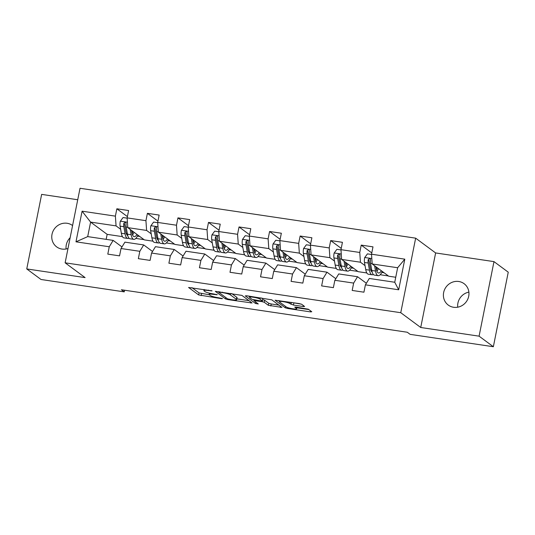 <?xml version="1.0" encoding="UTF-8"?>
<svg xmlns="http://www.w3.org/2000/svg" width="535" height="535" viewBox="0 0 535 535"><rect width="100%" height="100%" fill="white"/><g stroke="black" fill="none" stroke-linecap="round" stroke-linejoin="round"><path stroke-width="0.8" d="M212.101 290.866L188.574 287.469L198.659 294.932L221.564 298.67L222.52 298.577L218.14 297.694A6.527 0.996 -168.7 0 1 210.195 295.454L209.352 294.832A6.527 0.996 -168.7 0 1 209.098 294.464A6.527 0.996 -168.7 0 1 213.712 294.417L217.31 294.725L212.93 293.842A6.527 0.996 -168.7 0 1 204.985 291.595L204.143 290.973A6.527 0.996 -168.7 0 1 203.888 290.612A6.527 0.996 -168.7 0 1 208.503 290.565L212.101 290.866M458.762 281.49A13.308 12.506 -53.5 0 0 444.578 289.602A13.308 12.506 -53.5 0 0 448.263 305.077A13.308 12.506 -53.5 0 0 453.606 307.277A13.308 12.506 -53.5 0 0 467.784 299.159A13.308 12.506 -53.5 0 0 464.099 283.69A13.308 12.506 -53.5 0 0 458.762 281.49M468.894 292.13A13.308 12.506 -53.5 0 0 457.739 307.197M72.573 225.556A13.308 12.506 -53.5 0 0 72.466 225.476A13.308 12.506 -53.5 0 0 67.122 223.276A13.308 12.506 -53.5 0 0 52.945 231.387A13.308 12.506 -53.5 0 0 56.63 246.862A13.308 12.506 -53.5 0 0 61.973 249.063A13.308 12.506 -53.5 0 0 67.992 248.487M70.152 237.694A13.308 12.506 -53.5 0 0 66.106 248.982M303.158 306.501L304.602 306.488L301.693 304.281L299.205 303.579L275.09 300.222L285.249 307.806L287.73 308.501L310.414 311.878L311.771 311.745L308.354 309.217L296.169 307.077L294.725 307.09L296.504 308.454A5.457 0.836 -168.7 0 1 296.711 308.762A5.457 0.836 -168.7 0 1 292.036 308.668A5.457 0.836 -168.7 0 1 286.218 306.929L279.578 302.014A5.457 0.836 -168.7 0 1 279.37 301.707A5.457 0.836 -168.7 0 1 284.045 301.8A5.457 0.836 -168.7 0 1 289.863 303.546L293.454 305.064L303.158 306.501L303.358 305.512M420.731 327.494L479.086 336.167L493.357 346.727L508.25 272.181L493.979 261.622L435.63 252.948L415.655 238.162L400.755 312.701L420.731 327.494L435.63 252.948M77.729 199.749L41.643 194.386L26.75 268.931L85.105 277.605L65.13 262.819L400.755 312.701M26.75 268.931L41.021 279.491L124.24 291.863L124.568 290.224M493.357 346.727L410.131 334.355L407.282 332.242L121.385 289.749L124.24 291.863M241.914 295.394L215.311 291.341L225.476 298.918L227.957 299.62L252.079 302.977L241.914 295.394M246.642 295.768L271.8 299.841L281.965 307.418L268.336 305.291L264.243 302.262L261.762 301.559L253.884 300.616L258.278 303.967L255.529 303.485L245.277 295.895L246.642 295.768M415.655 238.162L80.023 188.273L65.13 262.819M371.771 252.915L361.232 245.11L359.767 252.466L340.969 249.671L342.433 242.315L330.69 240.569L329.219 247.926L310.42 245.13L311.892 237.774L300.142 236.029L298.67 243.385L279.872 240.589L281.343 233.233L269.593 231.488L268.122 238.844L249.323 236.049L250.795 228.699L239.045 226.947L237.573 234.303L218.775 231.508L220.246 224.158L208.496 222.406L207.032 229.762L188.233 226.967L189.698 219.617L177.948 217.872L176.483 225.222L157.685 222.426L159.149 215.077L147.406 213.331L145.935 220.681L127.136 217.885L128.607 210.536L116.857 208.79L115.386 216.14L82.096 211.191L75.977 241.82L87.707 236.61L113.159 240.396L121.987 246.929M361.232 245.11L372.982 246.856L371.517 254.212L404.801 259.161L398.682 289.783L365.398 284.834L363.927 292.19L352.177 290.445L353.648 283.089L334.85 280.293L333.379 287.649L321.629 285.904L323.1 278.548L304.301 275.752L302.83 283.109L291.08 281.363L292.551 274.007L273.753 271.212L272.282 278.568L260.532 276.822L262.003 269.466L243.204 266.671L241.74 274.027L229.99 272.282L231.454 264.925L212.656 262.13L211.191 269.486L199.441 267.741L200.913 260.385L182.114 257.589L180.643 264.945L168.893 263.2L170.364 255.844L151.565 253.048L150.094 260.405L138.344 258.659L139.816 251.303L121.017 248.514L119.546 255.864L107.796 254.118L109.267 246.762L75.977 241.82M366.829 272.957L358.189 271.673L341.638 259.421L360.436 262.217L365.037 265.621M370.668 269.787L371.043 270.061M366.361 283.249L357.54 276.722L338.742 273.927L334.85 280.293M360.436 262.217L359.767 252.466M341.638 259.421L340.969 249.671M353.648 283.089L357.54 276.722M336.281 268.416L327.641 267.132L311.089 254.881L329.888 257.676L334.489 261.08M340.12 265.246L340.494 265.52M335.813 278.708L326.992 272.181L308.193 269.386L304.301 275.752M329.888 257.676L329.219 247.926M311.089 254.881L310.42 245.13M323.1 278.548L326.992 272.181M305.732 263.875L297.099 262.591L280.547 250.34L299.346 253.135L303.947 256.539M309.571 260.705L309.946 260.98M305.271 274.167L296.443 267.64L277.645 264.845L273.753 271.212M299.346 253.135L298.67 243.385M280.547 250.34L279.872 240.589M292.551 274.007L296.443 267.64M275.184 259.335L266.55 258.051L249.999 245.799L268.797 248.594L273.398 251.998M279.023 256.165L279.397 256.439M274.722 269.633L265.895 263.1L247.096 260.304L243.204 266.671M268.797 248.594L268.122 238.844M249.999 245.799L249.323 236.049M262.003 269.466L265.895 263.1M244.635 254.794L236.002 253.51L219.45 241.258L238.249 244.054L242.85 247.458M248.474 251.624L248.849 251.898M244.174 265.092L235.353 258.559L216.555 255.763L212.656 262.13M238.249 244.054L237.573 234.303M219.45 241.258L218.775 231.508M231.454 264.925L235.353 258.559M214.094 250.253L205.453 248.969L188.902 236.717L207.7 239.513L212.301 242.917M217.926 247.083L218.3 247.357M213.625 260.552L204.805 254.018L186.006 251.223L182.114 257.589M207.7 239.513L207.032 229.762M188.902 236.717L188.233 226.967M200.913 260.385L204.805 254.018M183.545 245.712L174.905 244.428L158.353 232.177L177.152 234.972L181.753 238.376M187.384 242.542L187.758 242.816M183.077 256.011L174.256 249.477L155.458 246.682L151.565 253.048M177.152 234.972L176.483 225.222M158.353 232.177L157.685 222.426M170.364 255.844L174.256 249.477M152.997 241.171L144.356 239.887L127.805 227.636L146.603 230.431L151.204 233.835M156.835 238.001L157.21 238.282M152.529 251.47L143.708 244.936L124.909 242.141L121.017 248.514M146.603 230.431L145.935 220.681M127.805 227.636L127.136 217.885M139.816 251.303L143.708 244.936M122.448 236.63L107.154 234.357L90.602 222.105L116.062 225.89L120.663 229.294M126.287 233.461L126.661 233.741M116.062 225.89L115.386 216.14M87.707 236.61L90.602 222.105L82.096 211.191M109.267 246.762L113.159 240.396M479.086 336.167L493.979 261.622M107.154 234.357L106.157 239.352M365.398 284.834L369.29 278.467L394.743 282.253L397.645 267.741L372.186 263.962L388.738 276.214L395.746 277.257M380.191 274.736L388.39 275.953M349.643 270.195L357.841 271.412M319.094 265.654L327.293 266.871M288.546 261.113L296.744 262.331M257.997 256.573L266.196 257.79M227.449 252.032L235.647 253.249M196.9 247.491L205.106 248.708M166.358 242.95L174.557 244.167M135.81 238.409L144.009 239.633M398.682 289.783L394.743 282.253M397.645 267.741L404.801 259.161M372.186 263.962L371.517 254.212M137.421 236.116L139.729 236.463M127.397 216.588L116.857 208.79M157.945 221.129L147.406 213.331M167.97 240.656L170.277 241.004M188.487 225.67L177.948 217.872M198.512 245.197L200.826 245.545M219.036 230.21L208.496 222.406M229.06 249.738L231.367 250.079M249.584 234.751L239.045 226.947M259.609 254.279L261.916 254.62M280.133 239.292L269.593 231.488M290.157 258.82L292.464 259.161M310.681 243.833L300.142 236.029M320.706 263.36L323.013 263.701M341.23 248.374L330.69 240.569M351.254 267.901L353.561 268.242M381.796 272.442L384.11 272.783M191.925 287.636L199.06 292.919L209.272 294.765M236.851 298.864L249.049 300.683M219.738 291.769L219.651 292.217L218.641 292.23L218.761 291.635M218.641 292.23L227.549 298.864L232.07 299.767A6.527 0.996 -168.7 0 0 236.684 299.72A6.527 0.996 -168.7 0 0 236.43 299.353L230.378 294.872A6.527 0.996 -168.7 0 0 222.44 292.632L219.651 292.217M236.684 299.72L237.085 297.707A6.527 0.996 -168.7 0 0 236.831 297.34L236.43 299.353M231.715 293.548L236.831 297.34M278.942 305.124L271.218 303.974L270.817 305.993M262.685 299.633L264.651 300.249L268.737 303.278L271.218 303.974M249.611 296.791L248.628 296.062M260.003 299.118A5.457 0.836 -168.7 0 0 254.185 297.38A5.457 0.836 -168.7 0 0 249.511 297.286A5.457 0.836 -168.7 0 0 249.718 297.594L252.059 299.326L260.98 300.984L262.417 300.964L260.003 299.118L260.271 297.794M262.417 300.964L262.825 298.951L262.344 300.851M261.602 297.988L262.745 298.838M291.528 302.442L301.533 304.188M296.905 307.792L308.829 309.564M278.514 300.503L279.471 301.212M127.156 218.146L123.057 217.538L120.295 221.276A5.51 1.685 98.5 0 0 120.107 226.144L121.358 233.273A15.903 4.855 98.5 0 0 123.993 237.888L127.711 238.443A15.903 4.855 98.5 0 0 128.955 238.142M126.474 233.989A13.201 4.033 98.5 0 0 127.203 232.899M130.219 229.421L131.149 234.731A15.903 4.855 98.5 0 0 133.783 239.346A15.903 4.855 98.5 0 0 137.923 235.126M131.57 230.418L131.991 232.839A13.201 4.033 98.5 0 0 134.178 236.671A13.201 4.033 98.5 0 0 136.96 234.41M133.783 239.346L130.058 238.791A15.903 4.855 -81.5 0 1 127.43 234.176L126.173 227.047A5.51 1.685 -81.5 0 1 126.133 223.744L125.732 222.593L125.009 222.299L123.786 223.396A5.51 1.685 98.5 0 0 123.826 226.7L125.076 233.828A15.903 4.855 98.5 0 0 127.711 238.443M132.145 233.568A15.903 4.855 98.5 0 0 132.954 231.448M132.145 230.846A13.201 4.033 -81.5 0 1 131.797 231.708M127.765 235.667A13.201 4.033 -81.5 0 1 125.926 231.936L124.668 224.814A2.809 0.856 -81.5 0 1 124.608 224.004L123.786 223.396M132.54 234.892A13.201 4.033 98.5 0 0 134.051 232.264M157.698 222.687L153.605 222.078L150.843 225.817A5.51 1.685 98.5 0 0 150.656 230.685L151.907 237.814A15.903 4.855 98.5 0 0 154.535 242.429L158.26 242.984A15.903 4.855 98.5 0 0 159.504 242.683M157.023 238.53A13.201 4.033 98.5 0 0 157.751 237.44M160.761 233.962L161.697 239.272A15.903 4.855 98.5 0 0 164.325 243.886A15.903 4.855 98.5 0 0 168.465 239.66M162.118 234.959L162.54 237.379A13.201 4.033 98.5 0 0 164.726 241.211A13.201 4.033 98.5 0 0 167.508 238.951M164.325 243.886L160.607 243.331A15.903 4.855 -81.5 0 1 157.979 238.717L156.722 231.588A5.51 1.685 -81.5 0 1 156.681 228.284L156.528 227.455L155.558 226.84L154.334 227.937A5.51 1.685 98.5 0 0 154.374 231.24L155.625 238.369A15.903 4.855 98.5 0 0 158.26 242.984M162.687 238.108A15.903 4.855 98.5 0 0 163.503 235.988M162.687 235.387A13.201 4.033 -81.5 0 1 162.339 236.243M158.313 240.208A13.201 4.033 -81.5 0 1 156.474 236.477L155.217 229.348A2.809 0.856 -81.5 0 1 155.15 228.545L154.334 227.937M163.088 239.426A13.201 4.033 98.5 0 0 164.599 236.804M188.246 227.228L184.154 226.619L181.392 230.358A5.51 1.685 98.5 0 0 181.198 235.226L182.455 242.355A15.903 4.855 98.5 0 0 185.083 246.969L188.808 247.524A15.903 4.855 98.5 0 0 190.052 247.224M187.564 243.064A13.201 4.033 98.5 0 0 188.3 241.98M191.309 238.503L192.246 243.806A15.903 4.855 98.5 0 0 194.874 248.427A15.903 4.855 98.5 0 0 199.013 244.201M192.667 239.499L193.088 241.92A13.201 4.033 98.5 0 0 195.275 245.752A13.201 4.033 98.5 0 0 198.057 243.492M194.874 248.427L191.155 247.872A15.903 4.855 -81.5 0 1 188.521 243.258L187.27 236.129A5.51 1.685 -81.5 0 1 187.23 232.825L186.822 231.675L186.106 231.381L184.876 232.478A5.51 1.685 98.5 0 0 184.923 235.781L186.173 242.91A15.903 4.855 98.5 0 0 188.808 247.524M193.235 242.649A15.903 4.855 98.5 0 0 194.051 240.529M193.235 239.927A13.201 4.033 -81.5 0 1 192.888 240.783M188.855 244.749A13.201 4.033 -81.5 0 1 187.016 241.017L185.765 233.889A2.809 0.856 -81.5 0 1 185.698 233.079L184.876 232.478M193.637 243.967A13.201 4.033 98.5 0 0 195.148 241.338M218.795 231.769L214.702 231.16L211.94 234.898A5.51 1.685 98.5 0 0 211.746 239.767L213.004 246.896A15.903 4.855 98.5 0 0 215.632 251.51L219.35 252.065A15.903 4.855 98.5 0 0 220.601 251.764M218.113 247.605A13.201 4.033 98.5 0 0 218.848 246.521M221.858 243.044L222.794 248.347A15.903 4.855 98.5 0 0 225.422 252.968A15.903 4.855 98.5 0 0 229.562 248.742M223.209 244.04L223.637 246.461A13.201 4.033 98.5 0 0 225.823 250.293A13.201 4.033 98.5 0 0 228.605 248.033M225.422 252.968L221.704 252.413A15.903 4.855 -81.5 0 1 219.069 247.799L217.819 240.67A5.51 1.685 -81.5 0 1 217.778 237.366L217.37 236.216L216.648 235.922L215.424 237.018A5.51 1.685 98.5 0 0 215.471 240.322L216.722 247.444A15.903 4.855 98.5 0 0 219.35 252.065M223.784 247.19A15.903 4.855 98.5 0 0 224.6 245.07M223.784 244.468A13.201 4.033 -81.5 0 1 223.436 245.324M219.403 249.29A13.201 4.033 -81.5 0 1 217.564 245.558L216.314 238.429A2.809 0.856 -81.5 0 1 216.247 237.62L215.424 237.018M224.185 248.507A13.201 4.033 98.5 0 0 225.696 245.879M249.343 236.309L245.251 235.701L242.482 239.439A5.51 1.685 98.5 0 0 242.295 244.308L243.545 251.437A15.903 4.855 98.5 0 0 246.18 256.051L249.898 256.606A15.903 4.855 98.5 0 0 251.149 256.305M248.661 252.145A13.201 4.033 98.5 0 0 249.397 251.062M252.406 247.578L253.336 252.888A15.903 4.855 98.5 0 0 255.971 257.509A15.903 4.855 98.5 0 0 260.11 253.282M253.757 248.581L254.185 251.002A13.201 4.033 98.5 0 0 256.365 254.834A13.201 4.033 98.5 0 0 259.154 252.573M255.971 257.509L252.252 256.954A15.903 4.855 -81.5 0 1 249.618 252.339L248.367 245.211A5.51 1.685 -81.5 0 1 248.32 241.907L247.919 240.757L247.197 240.462L245.973 241.552A5.51 1.685 98.5 0 0 246.013 244.863L247.27 251.985A15.903 4.855 98.5 0 0 249.898 256.606M254.332 251.731A15.903 4.855 98.5 0 0 255.148 249.611M254.332 249.009A13.201 4.033 -81.5 0 1 253.985 249.865M249.952 253.831A13.201 4.033 -81.5 0 1 248.113 250.099L246.862 242.97A2.809 0.856 -81.5 0 1 246.796 242.161L245.973 241.552M254.734 253.048A13.201 4.033 98.5 0 0 256.245 250.42M279.892 240.85L275.792 240.242L273.031 243.98A5.51 1.685 98.5 0 0 272.843 248.849L274.094 255.977A15.903 4.855 98.5 0 0 276.729 260.592L280.447 261.147A15.903 4.855 98.5 0 0 281.691 260.846M279.21 256.686A13.201 4.033 98.5 0 0 279.939 255.603M282.955 252.119L283.884 257.429A15.903 4.855 98.5 0 0 286.519 262.05A15.903 4.855 98.5 0 0 290.659 257.823M284.306 253.122L284.734 255.543A13.201 4.033 98.5 0 0 286.914 259.375A13.201 4.033 98.5 0 0 289.696 257.114M286.519 262.05L282.794 261.495A15.903 4.855 -81.5 0 1 280.166 256.88L278.916 249.751A5.51 1.685 -81.5 0 1 278.869 246.448L278.467 245.297L277.745 245.003L276.521 246.093A5.51 1.685 98.5 0 0 276.562 249.404L277.819 256.526A15.903 4.855 98.5 0 0 280.447 261.147M284.881 256.272A15.903 4.855 98.5 0 0 285.69 254.152M284.881 253.55A13.201 4.033 -81.5 0 1 284.533 254.406M280.5 258.372A13.201 4.033 -81.5 0 1 278.661 254.64L277.411 247.511A2.809 0.856 -81.5 0 1 277.344 246.702L276.521 246.093M285.282 257.589A13.201 4.033 98.5 0 0 286.793 254.961M310.44 245.391L306.341 244.783L303.579 248.521A5.51 1.685 98.5 0 0 303.392 253.389L304.642 260.518A15.903 4.855 98.5 0 0 307.277 265.133L310.995 265.688A15.903 4.855 98.5 0 0 312.239 265.387M309.758 261.227A13.201 4.033 98.5 0 0 310.487 260.144M313.503 256.66L314.433 261.969A15.903 4.855 98.5 0 0 317.068 266.59A15.903 4.855 98.5 0 0 321.207 262.364M314.854 257.663L315.275 260.084A13.201 4.033 98.5 0 0 317.462 263.915A13.201 4.033 98.5 0 0 320.244 261.655M317.068 266.59L313.343 266.035A15.903 4.855 -81.5 0 1 310.715 261.421L309.457 254.292A5.51 1.685 -81.5 0 1 309.417 250.989L309.263 250.153L308.294 249.544L307.07 250.634A5.51 1.685 98.5 0 0 307.11 253.944L308.361 261.067A15.903 4.855 98.5 0 0 310.995 265.688M315.429 260.812A15.903 4.855 98.5 0 0 316.238 258.693M315.429 258.091A13.201 4.033 -81.5 0 1 315.082 258.947M311.049 262.912A13.201 4.033 -81.5 0 1 309.21 259.181L307.953 252.052A2.809 0.856 -81.5 0 1 307.892 251.243L307.07 250.634M315.824 262.13A13.201 4.033 98.5 0 0 317.342 259.502M340.982 249.932L336.889 249.323L334.128 253.062A5.51 1.685 98.5 0 0 333.94 257.93L335.191 265.059A15.903 4.855 98.5 0 0 337.819 269.673L341.544 270.228A15.903 4.855 98.5 0 0 342.788 269.921M340.307 265.768A13.201 4.033 98.5 0 0 341.036 264.685M344.045 261.2L344.981 266.51A15.903 4.855 98.5 0 0 347.616 271.131A15.903 4.855 98.5 0 0 351.749 266.905M345.403 262.203L345.824 264.624A13.201 4.033 98.5 0 0 348.011 268.456A13.201 4.033 98.5 0 0 350.793 266.196M347.616 271.131L343.891 270.576A15.903 4.855 -81.5 0 1 341.263 265.955L340.006 258.833A5.51 1.685 -81.5 0 1 339.966 255.523L339.812 254.693L338.842 254.085L337.618 255.175A5.51 1.685 98.5 0 0 337.659 258.485L338.909 265.607A15.903 4.855 98.5 0 0 341.544 270.228M345.971 265.353A15.903 4.855 98.5 0 0 346.787 263.233M345.978 262.632A13.201 4.033 -81.5 0 1 345.623 263.487M341.597 267.453A13.201 4.033 -81.5 0 1 339.758 263.722L338.501 256.593A2.809 0.856 -81.5 0 1 338.434 255.784L337.618 255.175M346.372 266.671A13.201 4.033 98.5 0 0 347.884 264.043M371.531 254.473L367.438 253.864L364.676 257.602A5.51 1.685 98.5 0 0 364.482 262.471L365.739 269.6A15.903 4.855 98.5 0 0 368.368 274.214L372.092 274.769A15.903 4.855 98.5 0 0 373.336 274.462M370.849 270.309A13.201 4.033 98.5 0 0 371.584 269.225M374.594 265.741L375.53 271.051A15.903 4.855 98.5 0 0 378.158 275.672A15.903 4.855 98.5 0 0 382.298 271.446M375.951 266.744L376.372 269.165A13.201 4.033 98.5 0 0 378.559 272.997A13.201 4.033 98.5 0 0 381.341 270.737M378.158 275.672L374.44 275.117A15.903 4.855 -81.5 0 1 371.805 270.496L370.554 263.374A5.51 1.685 -81.5 0 1 370.514 260.063L370.354 259.234L369.391 258.626L368.16 259.716A5.51 1.685 98.5 0 0 368.207 263.019L369.458 270.148A15.903 4.855 98.5 0 0 372.092 274.769M376.52 269.894A15.903 4.855 98.5 0 0 377.335 267.774M376.52 267.172A13.201 4.033 -81.5 0 1 376.172 268.028M372.146 271.994A13.201 4.033 -81.5 0 1 370.3 268.262L369.05 261.133A2.809 0.856 -81.5 0 1 368.983 260.324L368.16 259.716M376.921 271.212A13.201 4.033 98.5 0 0 378.432 268.583M208.59 290.11L208.503 290.565M216.434 294.404L216.354 294.812M213.799 293.969L213.712 294.417M221.644 298.262L221.564 298.67M201.548 293.621L201.14 295.634M199.06 292.919L198.659 294.932M211.225 290.545L211.144 290.953M250.835 302.001L250.634 302.991M228.064 299.078L227.957 299.62M225.75 297.534L225.476 298.918M230.679 293.394L230.378 294.872M222.527 292.184L222.44 292.632M280.721 306.441L280.527 307.431M268.737 303.278L268.336 305.291M264.651 300.249L264.243 302.262M261.862 301.071L261.762 301.559M255.416 300.155L255.322 300.603M255.804 302.101L255.529 303.485M293.855 303.044L293.454 305.064M291.361 302.415L290.966 304.361M290.124 302.228L289.863 303.546M296.758 307.164L296.504 308.454M310.608 310.882L310.414 311.878M287.897 307.665L287.73 308.501M285.529 306.415L285.249 307.806M127.437 222.232L120.362 221.182M125.076 233.828L121.358 233.273M131.149 234.731L127.43 234.176M123.826 226.7L120.107 226.144M127.785 227.288L126.173 227.047M157.986 226.773L150.91 225.723M155.625 238.369L151.907 237.814M161.697 239.272L157.979 238.717M154.374 231.24L150.656 230.685M158.333 231.829L156.722 231.588M188.527 231.314L181.459 230.264M186.173 242.91L182.455 242.355M192.246 243.806L188.521 243.258M184.923 235.781L181.198 235.226M188.882 236.37L187.27 236.129M219.076 235.855L212.007 234.805M216.722 247.444L213.004 246.896M222.794 248.347L219.069 247.799M215.471 240.322L211.746 239.767M219.424 240.91L217.819 240.67M249.624 240.396L242.556 239.346M247.27 251.985L243.545 251.437M253.336 252.888L249.618 252.339M246.013 244.863L242.295 244.308M249.972 245.451L248.367 245.211M280.173 244.936L273.104 243.886M277.819 256.526L274.094 255.977M283.884 257.429L280.166 256.88M276.562 249.404L272.843 248.849M280.521 249.992L278.916 249.751M310.721 249.477L303.646 248.427M308.361 261.067L304.642 260.518M314.433 261.969L310.715 261.421M307.11 253.944L303.392 253.389M311.069 254.533L309.457 254.292M341.27 254.018L334.194 252.968M338.909 265.607L335.191 265.059M344.981 266.51L341.263 265.955M337.659 258.485L333.94 257.93M341.618 259.074L340.006 258.833M371.812 258.559L364.743 257.509M369.458 270.148L365.739 269.6M375.53 271.051L371.805 270.496M368.207 263.019L364.482 262.471M372.166 263.608L370.554 263.374M204.123 289.448L203.888 290.612M209.366 293.147L209.098 294.464M254.018 299.934L253.884 300.616M249.718 296.223L249.511 297.286M279.578 300.663L279.37 301.707M297.025 307.204L296.711 308.762"/></g></svg>
